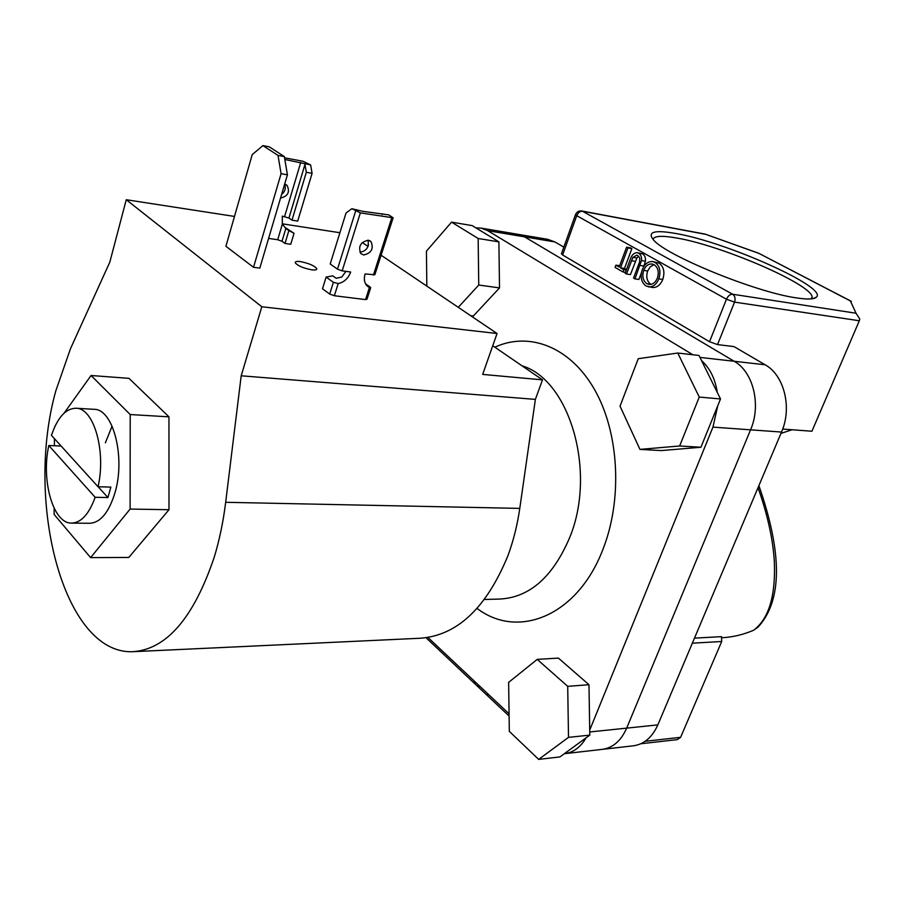 <?xml version="1.0" encoding="UTF-8"?>
<svg xmlns="http://www.w3.org/2000/svg" width="905" height="905" viewBox="0 0 905 905"><rect width="100%" height="100%" fill="white"/><g stroke="black" fill="none" stroke-linecap="round" stroke-linejoin="round"><path stroke-width="1.36" d="M98.045 486.754C106.292 451.357 93.837 408.178 76.246 408.246C65.873 408.279 57.603 417.318 51.449 435.362L98.045 486.754L110.84 487.094L107.944 497.558L95.161 497.286C88.973 514.255 81.065 522.864 71.438 523.101C53.067 523.497 41.008 480.397 48.802 445.509L95.161 497.286M484.492 599.483L499.764 599.053C529.595 597.492 552.932 576.949 569.743 537.423C596.893 471.709 569.528 379.715 522.015 365.812M494.843 347.181C529.255 331.343 570.207 346.683 594.664 389.761C619.133 432.703 622.764 499.255 602.877 549.493C577.447 616.271 517.796 639.643 477.105 608.432M427.952 637.471L509.074 713.819M564.324 753.707L564.335 753.707C573.182 752.655 580.444 747.349 586.135 737.801M564.958 753.639L602.04 749.397C612.809 747.983 621.022 740.89 626.679 728.129L750.573 429.818C761.422 405.033 753.277 371.819 734.193 361.276L524.504 236.839L517.185 234.191M589.721 730.086L712.948 427.115L717.744 405.802M717.258 392.374C715.199 378.81 709.973 368.245 701.567 360.643M692.879 354.76L487.716 230.673L481.041 228.094L475.872 227.856M61.133 446.041L48.802 445.509M98.147 486.766L107.944 497.558M89.505 523.282C100.376 522.83 108.883 512.603 115.014 492.603C125.648 457.24 113.182 409.117 94.278 409.332L76.246 408.246M54.153 508.293L54.13 514.447L90.613 557.627L130.116 509.063L130.207 414.547L91.066 375.507L64.153 413.087M55.601 425.033L54.47 427.409M54.424 438.654L54.402 445.746M90.613 557.627L128.804 557.446L168.997 509.719L168.952 416.832L128.985 378.347L91.066 375.507M112.096 426.119L105.353 442.85M130.116 509.063L168.997 509.719M130.207 414.547L168.952 416.832M262.925 145.615L278.016 155.411L284.34 156.588L269.215 146.814L262.925 145.615L252.246 154.574L225.911 246.284L253.524 267.292L259.814 268.118L287.417 174.823L281.082 173.692L253.524 267.292M281.082 173.692L278.016 155.411M284.34 156.588L287.417 174.823M311.716 269.826C315.393 270.267 317.067 269.848 316.75 268.593C314.171 265.572 308.718 263.242 300.392 261.602C296.67 261.149 294.962 261.556 295.279 262.835C297.892 265.878 303.379 268.208 311.716 269.826M134.585 651.611L419.671 638.274C456.821 635.83 486.211 608.352 507.875 555.828C513.373 540.975 517.343 525.16 519.775 508.395L225.673 502.298C223.264 521.733 219.451 540.059 214.225 557.242C193.67 617.934 166.531 649.417 132.809 651.691C63.531 654.688 24.639 501.766 55.827 390.813L70.522 348.595L109.822 262.133L126.259 199.722L234.486 216.431M339.907 232.721L282.236 223.818M519.775 508.395L535.375 399.388L542.502 379.862L492.75 345.744M225.673 502.298L241.194 375.79L261.817 306.761L126.259 199.722M261.817 306.761L497.049 333.504L381.107 255.244M367.996 246.409L362.238 242.517M497.049 333.504L482.67 374.41L542.502 379.862M535.375 399.388L241.194 375.79M639.948 449.389L661.204 450.588L700.923 447.251L720.516 398.969L698.999 355.461L677.766 353.029L638.263 358.697L620.027 406.153L639.948 449.389L679.644 445.984L700.923 447.251M679.644 445.984L699.26 397.069L720.516 398.969M699.26 397.069L677.766 353.029M508.644 682.359L509.311 731.376L538.679 759.385L559.923 756.919L589.8 735.12L588.974 684.7L558.396 658.093L537.219 659.383L508.644 682.359M538.679 759.385L568.51 737.371L589.8 735.12M568.51 737.371L567.707 686.341L588.974 684.7M567.707 686.341L537.219 659.383M458.281 307.338L478.745 285.041L499.515 287.903L498.893 241.861L472.184 225.617L451.561 222.132L426.447 251.126L426.821 286.104M478.745 285.041L478.157 238.49L498.893 241.861M478.157 238.49L451.561 222.132M470.702 315.721L473.304 316.037L499.515 287.903M675.707 233.479C725.9 241.839 828.245 287.326 816.423 297.145C814.206 299.34 807.498 299.589 796.287 297.869C755.539 292.258 664.79 255.006 653.308 239.667C647.109 231.816 654.575 229.757 675.707 233.479M811.819 298.831L812.124 296.817C810.631 283.763 721.115 245.402 676.77 238.026C662.03 235.402 654.134 235.854 653.082 239.406M721.545 637.754C732.349 637.244 743.005 634.756 753.514 630.299C768.786 618.918 775.721 596.078 774.341 561.767C772.994 539.335 767.564 514.651 758.028 487.705M694.486 638.127L721.5 636.656L721.715 641.498L692.348 643.183M626.588 247.178L627.957 247.936L620.547 267.812L623.839 269.713L622.991 271.975L615.072 267.405L615.909 265.142L619.19 267.032L626.588 247.178L630.525 247.857L631.894 248.615L624.484 268.434L626.486 269.588M637.177 252.653L638.444 253.117C640.797 254.463 641.815 256.941 641.498 260.561L634.925 278.876L633.545 278.084L639.631 261.737L639.778 258.423L638.647 256.285L636.803 255.142L632.923 257.348L626.498 274L625.129 273.208L630.14 259.837C631.498 255.21 633.839 252.812 637.177 252.653L642.38 253.785C644.745 255.131 645.763 257.597 645.446 261.206L643.749 266.59M641.374 272.858L638.873 279.487L634.925 278.876M638.591 256.217L636.871 258.004L630.434 274.622L626.498 274M652.72 261.556L658.931 263.038C663.761 266.5 665.039 271.975 662.788 279.464C660.356 285.132 656.883 287.813 652.358 287.485L646.136 286.048C641.306 282.541 640.027 277.043 642.301 269.566C644.688 263.898 648.161 261.228 652.72 261.556L654.982 262.382C659.802 265.855 661.091 271.342 658.84 278.842C656.408 284.532 652.935 287.213 648.399 286.885M562.616 254.984L709.531 341.717L726.466 299.227L576.734 215.695L562.616 254.984L561.485 253.672M602.04 749.397C612.809 747.983 621.022 740.89 626.679 728.129L750.573 429.818C761.422 405.033 753.277 371.819 734.193 361.276L765.11 364.772L734.023 346.615L717.529 344.59L709.531 341.717M765.11 364.772C784.194 375.156 792.35 407.759 781.524 432.058L712.948 427.115M589.755 731.964L657.833 724.894L781.524 432.058M657.833 724.894C652.177 737.439 643.953 744.419 633.161 745.833L602.662 749.329M547.593 239.305L554.946 241.94L524.504 236.839L517.784 234.282L481.041 228.094M563.838 247.133L554.946 241.94M782.701 429.06L811.932 431.233L859.331 320.755L859.75 318.945L856.028 313.232L850.372 300.946L851.401 301.376M640.831 743.763L677.359 739.611L680.605 737.315L721.715 641.498M699.961 357.396L734.193 361.276L524.504 236.839L487.716 230.673M758.899 485.634C782.542 553.532 782.293 600.671 758.152 627.018L753.514 630.299M780.958 433.405L792.056 429.762M850.372 300.946L758.662 253.242L851.107 301.218M758.401 253.208L705.097 234.101L581.745 210.978C578.77 210.65 576.677 211.894 575.49 214.711L575.569 214.485M479.401 685.888L479.118 686.624L480.103 686.556M479.118 686.624L477.987 685.56L478.27 684.825M487.999 693.988L487.716 694.735L487.309 693.332M487.716 694.735L488.711 694.655M475.532 682.246L475.261 682.992L474.13 681.929L474.412 681.193M475.261 682.992L476.245 682.924M646.939 283.718L648.795 284.408C652.528 284.792 655.39 282.677 657.415 278.05C659.191 271.953 658.105 267.518 654.157 264.724L652.267 264.034C648.534 263.604 645.672 265.719 643.693 270.357C641.928 276.421 643.003 280.867 646.939 283.718L650.967 284.374M658.84 278.842L662.788 279.464M654.982 262.382L658.931 263.038M643.693 270.357L647.641 270.991C645.876 277.032 646.951 281.478 650.887 284.328M654.066 264.679L650.31 266.726L647.641 270.991M641.498 260.561L645.446 261.206M638.444 253.117L642.38 253.785M632.923 257.348L636.871 258.004M620.547 267.812L624.484 268.434M623.839 269.713L626.294 270.097M627.957 247.936L631.894 248.615M615.909 265.142L619.665 265.742M622.991 271.975L625.446 272.36M359.919 252.291C366.638 250.99 369.319 246.963 367.95 240.187M368.301 240.221L370.96 241.533C373.935 248.649 371.48 253.129 363.629 254.972L360.857 253.592C357.984 246.454 360.473 241.997 368.301 240.221M351.853 208.704L360.36 212.867L393.121 217.811L388.754 214.881L362.419 211.261L351.853 208.704L346.038 212.98L330.201 263.989L337.486 269.17L342.169 270.855L350.676 272.009C348.301 278.412 344.138 282.258 338.176 283.57L334.364 295.743L365.552 299.589L369.387 287.609L366.978 285.856C364.308 282.812 363.674 278.842 365.077 273.966L374.851 274.735L393.03 218.071M368.471 244.916L367.882 246.782M382.826 213.885L381.978 214.519M326.139 277.066L322.497 288.763L329.703 294.057L333.379 282.303L326.139 277.066L332.814 275.855L336.196 278.288L341.762 277.043L345.936 271.364M365.507 283.785L370.168 287.077L370.711 287.632L369.387 287.609M370.631 287.892L367.011 299.17L365.552 299.589M334.364 295.743L329.703 294.057M333.379 282.303L338.176 283.57M284.589 184.349C286.104 188.15 285.109 191.521 281.613 194.439M284.668 184.1L287.066 185.367C290.154 192.064 287.982 196.283 280.55 198.025M284.543 157.809L302.96 161.248L310.63 164.925L284.826 159.484M304.849 163.862L306.32 172.289L312.089 173.341L310.63 164.925M312.089 173.341L297.722 221.069L291.976 220.175L288.944 218.06L282.27 216.137L282.349 224.123L277.699 239.734L268.604 238.4M306.32 172.289L291.976 220.175M285.584 227.766L294.035 233.32L290.743 244.282L285.007 243.445L281.998 241.284L285.844 228.422L282.349 224.123M294.035 233.32L288.865 230.56L285.007 243.445M288.865 230.56L285.844 228.422M277.699 239.734L281.998 241.284M645.186 741.297L680.605 737.315M859.331 320.755L734.543 302.123L717.529 344.59M705.572 234.316L582.503 211.261L732.631 294.238L856.028 313.232M509.108 716.07L426.775 638.455M734.543 302.123C735.641 298.593 735.007 295.958 732.631 294.238C730.109 294.204 728.05 295.867 726.466 299.227L734.543 302.123M561.394 253.932L575.49 214.711L576.734 215.695C578.103 212.607 580.026 211.125 582.503 211.261L581.745 210.978M640.005 265.425L643.941 266.07M631.475 260.719L635.412 261.364M337.486 269.17L355.608 211.159M373.403 275.097L391.684 218.06M360.36 212.867L342.169 270.855M288.944 218.06L304.962 164.427M300.72 162.436L284.623 216.499M90.047 523.294L71.981 523.101M316.456 269.554L316.75 268.593M812.701 298.695L816.423 297.145M811.265 298.888L812.124 296.817M548.192 239.406L517.784 234.282M705.233 234.135L758.662 253.242M370.96 241.533L369.534 240.583M287.066 185.367L285.663 184.428"/></g></svg>
